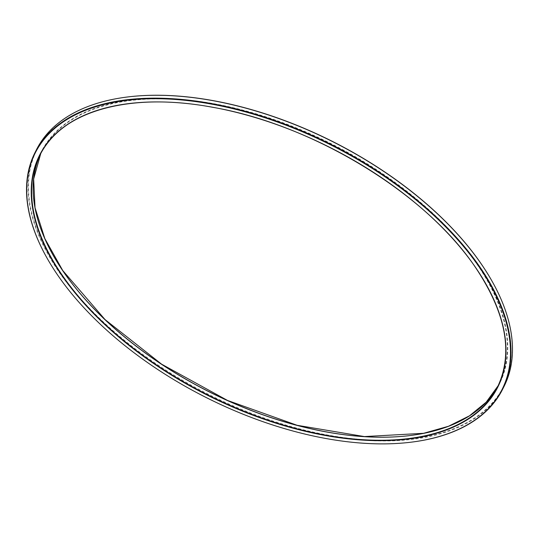 <?xml version="1.0" encoding="UTF-8"?>
<svg xmlns="http://www.w3.org/2000/svg" width="539" height="539" viewBox="0 0 539 539"><rect width="100%" height="100%" fill="white"/><g stroke="black" fill="none" stroke-linecap="round" stroke-linejoin="round"><path stroke-width="0.4" stroke-dasharray="2.69 2.02" d="M503.925 386.679A262.048 141.029 26.9 0 1 299.071 429.266A262.048 141.029 26.9 0 1 58.246 270.861A262.048 141.029 26.9 0 1 36.531 149.559M48.261 260.222A262.048 141.029 -153.1 0 0 407.693 442.573M490.733 278.899A261.664 140.82 26.9 0 1 378.89 440.37A261.664 140.82 26.9 0 1 58.697 270.565A261.664 140.82 26.9 0 1 131.3 96.548M54.277 257.231A256.793 138.2 26.9 0 1 159.039 98.455A256.793 138.2 26.9 0 1 472.811 257.635A256.793 138.2 26.9 0 1 406.554 435.957M484.716 281.89A256.503 138.045 -153.1 0 0 476.227 268.388A256.503 138.045 -153.1 0 0 132.432 103.165M41.516 151.998L40.762 153.521A256.503 138.045 26.9 0 1 41.516 151.998A256.503 138.045 26.9 0 1 242.031 110.313A256.503 138.045 26.9 0 1 477.763 265.363A256.503 138.045 26.9 0 1 499.013 384.098A256.503 138.045 26.9 0 1 498.225 385.607M498.231 385.601L497.477 387.123"/><path stroke-width="0.81" d="M480.289 268.557A261.664 140.82 -153.1 0 0 160.009 98.752A261.664 140.82 -153.1 0 0 48.348 260.377A261.664 140.82 -153.1 0 0 407.518 442.593A261.664 140.82 -153.1 0 0 480.289 268.557M35.069 152.443L36.531 149.559A262.048 141.029 26.9 0 1 131.125 96.569A262.048 141.029 26.9 0 1 482.21 265.377A262.048 141.029 26.9 0 1 490.82 279.054A262.048 141.029 26.9 0 1 503.925 386.679L502.463 389.562A262.048 141.029 -153.1 0 0 480.748 268.26A262.048 141.029 -153.1 0 0 239.922 109.855A262.048 141.029 -153.1 0 0 35.069 152.443A262.048 141.029 -153.1 0 0 48.173 260.067A262.048 141.029 -153.1 0 0 48.261 260.222M407.693 442.573A262.048 141.029 -153.1 0 0 407.868 442.553A262.048 141.029 -153.1 0 0 502.463 389.562M131.3 96.548A261.664 140.82 26.9 0 1 131.476 96.528A261.664 140.82 26.9 0 1 490.645 278.744A261.664 140.82 26.9 0 1 490.733 278.899M476.348 268.604A256.793 138.2 -153.1 0 0 65.246 125.971A256.793 138.2 -153.1 0 0 264.258 419.302A256.793 138.2 -153.1 0 0 476.348 268.604M406.554 435.957A256.793 138.2 26.9 0 1 62.645 270.517A256.793 138.2 26.9 0 1 54.277 257.231M132.432 103.165A256.503 138.045 -153.1 0 0 39.98 155.023A256.503 138.045 -153.1 0 0 206.269 394.184A256.503 138.045 -153.1 0 0 497.477 387.123A256.503 138.045 -153.1 0 0 484.716 281.89M498.225 385.607A256.503 138.045 26.9 0 1 297.043 425.399A256.503 138.045 26.9 0 1 62.767 270.733A256.503 138.045 26.9 0 1 40.762 153.521L33.654 179.015L35.028 207.724L44.845 238.609L62.773 270.571L105.058 319.6L161.606 364.175L227.525 400.45L297.137 425.298L364.431 436.57L423.587 433.309L448.482 426.268L469.503 415.805L486.205 402.148L498.231 385.601M41.516 151.998L39.98 155.023C61.399 110.845 130.047 91.758 212.42 107.254C313.253 124.475 427.286 194.195 476.22 268.55C506.323 314.109 513.411 353.638 497.477 387.123M131.476 96.528L131.125 96.569M407.518 442.593L407.868 442.553"/></g></svg>
